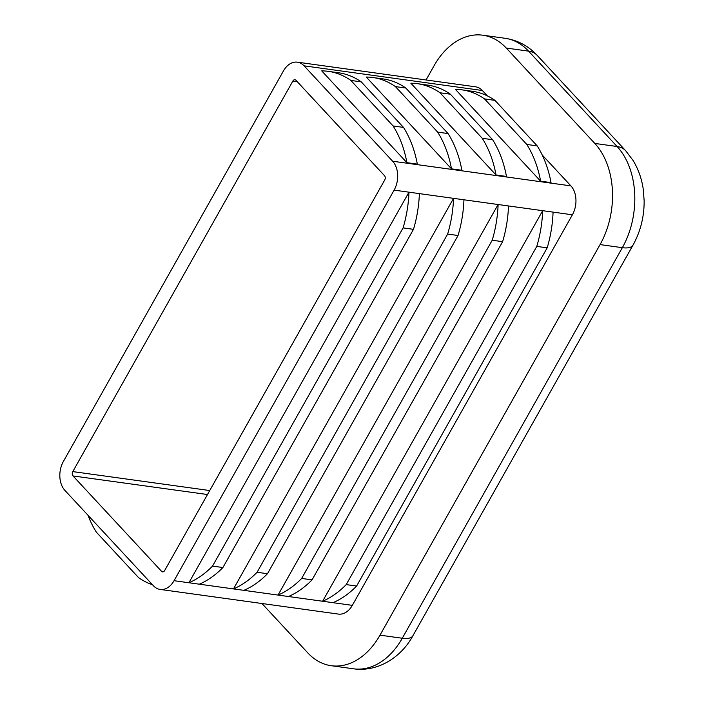 <?xml version="1.0" encoding="UTF-8"?>
<svg xmlns="http://www.w3.org/2000/svg" width="704" height="704" viewBox="0 0 704 704"><rect width="100%" height="100%" fill="white"/><g stroke="black" fill="none" stroke-linecap="round" stroke-linejoin="round"><path stroke-width="1.06" d="M403.084 227.902A100.725 69.978 -82.1 0 0 408.98 192.183L188.91 582.745A100.725 69.978 -82.1 0 0 212.52 566.104L403.084 227.902L413.486 229.337A100.725 69.978 -82.1 0 0 419.382 193.618L408.98 192.183M188.91 582.745L199.311 584.188A100.725 69.978 -82.1 0 0 222.913 567.538L212.52 566.104M222.913 567.538L413.486 229.337M406.921 162.677A100.725 69.978 -82.1 0 0 393.105 125.954L350.847 80.432A100.725 69.978 -82.1 0 0 328.266 71.342A100.725 69.978 -82.1 0 0 321.719 70.884L406.921 162.677L417.322 164.111A100.725 69.978 -82.1 0 0 403.498 127.398L393.105 125.954M403.498 127.398L361.249 81.875L350.847 80.432M361.249 81.875A100.725 69.978 -82.1 0 0 338.659 72.785L328.266 71.342M87.991 515.266A100.725 69.978 -82.1 0 0 96.334 532.127L138.582 577.65A100.725 69.978 -82.1 0 0 152.451 584.707M261.95 603.504L307.771 652.863A72.978 50.697 -82.1 0 0 331.258 665.72A72.978 50.697 -82.1 0 0 379.993 635.158L600.063 244.596A72.978 50.697 -82.1 0 0 594.818 143.431L506.282 48.057A72.978 50.697 -82.1 0 0 482.794 35.2A72.978 50.697 -82.1 0 0 434.06 65.754L426.043 79.974M283.457 70.902L63.386 461.463A20.847 14.485 -82.1 0 0 64.882 490.371L153.419 585.746A20.847 14.485 -82.1 0 0 160.134 589.424A20.847 14.485 -82.1 0 0 174.055 580.694L394.126 190.124A20.847 14.485 -82.1 0 0 392.63 161.225L304.093 65.842A20.847 14.485 -82.1 0 0 297.378 62.172A20.847 14.485 -82.1 0 0 283.457 70.902M482.24 138.283L492.633 139.726A100.725 69.978 -82.1 0 1 506.458 176.449L496.056 175.006A100.725 69.978 -82.1 0 0 482.24 138.283L439.982 92.77A100.725 69.978 -82.1 0 0 417.402 83.679A100.725 69.978 -82.1 0 0 410.854 83.213L496.056 175.006M160.134 589.424L338.404 614.082A20.847 14.485 -82.1 0 0 352.326 605.352L572.396 214.79A20.847 14.485 -82.1 0 0 570.9 185.882L542.23 155.003M487.326 95.858L482.363 90.508A20.847 14.485 -82.1 0 0 475.649 86.83L297.378 62.172M437.668 132.123L448.07 133.558A100.725 69.978 -82.1 0 1 461.886 170.28L451.493 168.846A100.725 69.978 -82.1 0 0 437.668 132.123L395.419 86.601A100.725 69.978 -82.1 0 0 372.83 77.51A100.725 69.978 -82.1 0 0 366.282 77.053L451.493 168.846M526.803 144.452L537.205 145.895A100.725 69.978 -82.1 0 1 551.021 182.609L540.628 181.174A100.725 69.978 -82.1 0 0 526.803 144.452L484.546 98.93A100.725 69.978 -82.1 0 0 461.965 89.839A100.725 69.978 -82.1 0 0 455.418 89.382L540.628 181.174M508.517 205.955L498.115 204.512L278.045 595.074L288.446 596.517A100.725 69.978 -82.1 0 0 312.048 579.876L502.621 241.674A100.725 69.978 -82.1 0 0 508.517 205.955L542.687 210.681L322.617 601.242A100.725 69.978 -82.1 0 0 346.218 584.602L536.782 246.4A100.725 69.978 -82.1 0 0 542.687 210.681L572.396 214.79M346.218 584.602L356.62 586.036A100.725 69.978 -82.1 0 1 333.01 602.686L288.446 596.517M257.083 572.273L267.485 573.707A100.725 69.978 -82.1 0 1 243.874 590.348L233.482 588.914A100.725 69.978 -82.1 0 0 257.083 572.273L447.647 234.071A100.725 69.978 -82.1 0 0 453.552 198.352L233.482 588.914L174.055 580.694M267.485 573.707L458.049 235.506A100.725 69.978 -82.1 0 0 463.945 199.786L394.126 190.124M161.55 571.314A3.124 2.174 -82.1 0 0 162.562 571.868A3.124 2.174 -82.1 0 0 164.648 570.557L384.718 179.995A3.124 2.174 -82.1 0 0 384.498 175.657L295.962 80.274A3.124 2.174 -82.1 0 0 294.95 79.728A3.124 2.174 -82.1 0 0 292.864 81.039L72.794 471.601A3.124 2.174 -82.1 0 0 73.014 475.939L161.55 571.314L163.68 571.613M458.049 235.506L447.647 234.071M448.07 133.558L405.812 88.035L395.419 86.601M405.812 88.035A100.725 69.978 -82.1 0 0 383.231 78.945L372.83 77.51M502.621 241.674L492.219 240.231A100.725 69.978 -82.1 0 0 498.115 204.512L463.945 199.786M312.048 579.876L301.655 578.433L492.219 240.231M243.874 590.348L278.045 595.074A100.725 69.978 -82.1 0 0 301.655 578.433M492.633 139.726L450.384 94.204L439.982 92.77M450.384 94.204A100.725 69.978 -82.1 0 0 427.794 85.114L417.402 83.679M356.62 586.036L547.184 247.834L536.782 246.4M547.184 247.834A100.725 69.978 -82.1 0 0 553.08 212.115M537.205 145.895L494.947 100.373L484.546 98.93M494.947 100.373A100.725 69.978 -82.1 0 0 472.366 91.282L461.965 89.839M506.282 48.057L528.563 51.137A72.978 50.697 -82.1 0 0 505.076 38.28L482.794 35.2M331.258 665.72L353.54 668.8A72.978 50.697 -82.1 0 0 402.274 638.246L622.345 247.676A72.978 50.697 -82.1 0 0 617.1 146.52L528.563 51.137A31.275 19.562 -42.9 0 1 537.134 55.334C528.326 45.883 517.642 40.207 505.076 38.28M379.993 635.158L402.274 638.246A31.275 11.106 -150.6 0 0 412.922 635.712L632.993 245.15C640.534 231.484 644.248 216.665 644.142 200.702L643.254 189.27C641.74 178.719 638.334 169.101 633.028 160.398L625.671 150.709L537.134 55.334M600.063 244.596L622.345 247.676A31.275 11.106 29.4 0 0 632.993 245.15M594.818 143.431L617.1 146.52A31.275 19.562 -42.9 0 1 625.671 150.709M304.093 65.842L482.363 90.508M392.63 161.225L570.9 185.882M333.01 602.686L352.326 605.352M207.486 494.534L73.014 475.939M209.73 490.547L72.794 471.601M297.22 81.638L292.864 81.039M412.922 635.712C401.465 657.008 378.189 672.294 353.54 668.8"/></g></svg>
